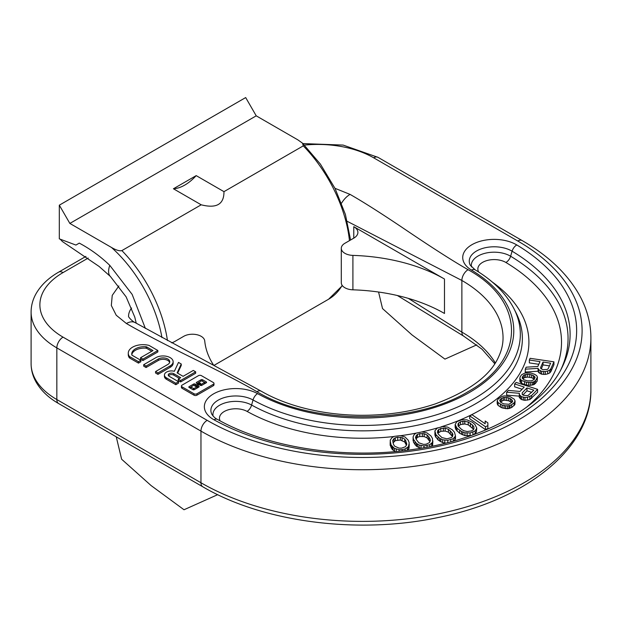 <?xml version="1.0" encoding="UTF-8"?>
<svg xmlns="http://www.w3.org/2000/svg" width="622" height="622" viewBox="0 0 622 622"><rect width="100%" height="100%" fill="white"/><g stroke="black" fill="none" stroke-linecap="round" stroke-linejoin="round"><path stroke-width="0.93" d="M196.194 175.622L173.421 188.769A38.657 22.322 120 0 0 196.194 175.622L223.967 191.654L303.279 145.867L302.486 143.153L297.829 139.849L256.225 115.832L69.858 223.43L59.315 205.174L59.315 238.856L75.923 245.06L79.282 243.116C90.252 248.955 100.414 256.365 109.76 265.337L132.152 294.408L145.392 328.447M69.858 223.43L111.462 247.447C116.112 250.168 119.58 251.218 121.881 250.596L201.194 204.801L173.421 188.769M109.76 265.337A35.143 13.023 133.6 0 0 110.366 276.44L99.092 266.441L62.402 241.538L60.233 239.198M76.203 244.897L79.282 243.116M256.225 115.832L245.682 97.568L59.315 205.174M223.967 191.654C224.083 204.327 216.495 208.704 201.194 204.801M213.533 365.028A140.564 81.155 0 0 1 204.731 340.934A12.3 7.099 0 0 0 196.84 334.698A12.3 7.099 0 0 0 183.754 336.308L174.868 341.439A14.057 8.117 180 0 1 171.649 342.831M347.301 221.362L461.874 280.468A140.564 81.155 180 0 1 503.042 337.855L503.042 337.855C503.058 343.966 501.674 350.077 498.898 356.196C490.991 375.035 469.859 390.911 435.501 403.818C412.425 411.585 387.436 415.41 360.535 415.294C337.419 415.061 315.688 411.865 295.333 405.715C282.629 401.828 271.27 396.999 261.256 391.215A8.786 5.069 119.9 0 0 256.87 391.658C244.057 384.178 225.016 374.172 199.74 361.631C166.214 345.179 141.769 332.467 126.406 323.51L116.228 315.237L111.322 305.495L112.24 295.357L118.88 285.957M408.327 298.373L461.874 332.117L461.874 280.468A8.786 5.077 -60 0 1 468.086 269.707C525.963 301.445 525.979 359.913 468.094 391.65C413.109 425.075 311.855 425.083 256.87 391.658M444.481 279.037L353.778 226.672A14.057 8.117 0 0 1 357.899 232.41A14.057 8.117 0 0 1 353.778 238.148L344.891 243.28A12.3 7.099 180 0 0 341.291 248.302A12.3 7.099 180 0 0 352.907 255.393A140.564 81.155 180 0 1 444.481 279.037L444.481 313.465A140.564 81.155 180 0 0 352.907 289.821A12.3 7.099 180 0 1 341.291 282.73L341.291 248.302M341.54 203.192A17.572 10.162 -60 0 1 350.054 194.391C362.999 201.785 380.33 212.778 402.053 227.364C430.548 246.724 452.559 260.836 468.086 269.707M181.437 385.99L181.437 387.428A2.107 1.221 0 0 0 182.052 388.291L193.978 395.172A2.107 1.221 0 0 0 196.964 395.172L213.362 385.702A2.107 1.221 0 0 0 213.984 384.847L213.984 383.409A2.107 1.221 0 0 0 213.362 382.546L201.435 375.665A2.107 1.221 0 0 0 198.457 375.665L182.052 385.135A2.107 1.221 0 0 0 181.437 385.99A2.107 1.221 0 0 0 182.052 386.853L193.978 393.742A2.107 1.221 0 0 0 196.964 393.742L213.362 384.272A2.107 1.221 0 0 0 213.984 383.409M178.25 379.125L178.25 380.555L180.637 381.931L195.666 373.254L195.666 371.816L193.286 370.44L183.093 376.326L177.13 372.881L181.251 364.01L178.498 362.416L174.378 371.287A7.044 4.066 0 0 0 164.433 374.996A7.044 4.066 0 0 0 166.494 377.873L175.839 383.269L178.545 381.706L169.207 376.31A3.219 1.858 180 0 1 168.259 374.996A3.219 1.858 180 0 1 170.249 373.278A3.219 1.858 180 0 1 173.756 373.682L180.714 377.702L178.25 379.125L180.637 380.501L195.666 371.816M177.659 373.184L181.251 365.441L181.251 364.01M164.433 374.996L164.433 376.427A7.044 4.066 0 0 0 166.494 379.303L175.839 384.699L178.545 383.136L178.545 381.706M179.47 378.417L173.756 375.12A3.219 1.858 0 0 0 168.515 375.711M155.562 371.559L155.562 372.998L157.949 374.374L170.179 367.314A10.084 5.823 0 0 0 173.134 363.194L173.134 361.763A10.084 5.823 0 0 0 166.906 356.383A10.084 5.823 0 0 0 155.912 357.642L143.69 364.702L146.077 366.078L158.299 359.018A6.71 3.872 180 0 1 165.615 358.179A6.71 3.872 180 0 1 169.759 361.763A6.71 3.872 180 0 1 167.792 364.5L155.562 371.559L157.949 372.936L170.179 365.876A10.084 5.823 0 0 0 173.134 361.763M143.69 364.702L143.69 366.14L146.077 367.516L158.299 360.457L158.299 359.018M169.643 362.478A6.71 3.872 0 0 0 165.024 359.493A6.71 3.872 0 0 0 158.299 360.457M128.272 353.187L128.272 354.626A14.757 8.521 0 0 0 129.22 357.634A2.107 1.221 0 0 0 129.703 358.062L138.473 363.124L140.852 361.747L140.852 360.309L132.159 355.294A1.057 0.606 180 0 1 131.864 354.944A12.65 7.301 180 0 1 131.747 353.98A12.65 7.301 180 0 1 146.061 346.742A1.057 0.606 180 0 1 146.675 346.913L152.981 350.559L140.556 357.728L142.943 359.104L157.848 350.497L149.311 345.568A2.107 1.221 0 0 0 148.619 345.303A14.757 8.521 0 0 0 128.272 353.187A14.757 8.521 0 0 0 129.22 356.196A2.107 1.221 0 0 0 129.703 356.624L138.473 361.693L140.852 360.309M151.737 351.274L146.675 348.351A1.057 0.606 0 0 0 146.061 348.172A12.65 7.301 0 0 0 131.81 354.695M140.556 357.728L140.556 359.166L142.943 360.542L157.848 351.935L157.848 350.497M189.632 387.786L190.798 387.109M195.285 385.601L196.28 386.169M196.529 386.169L197.524 385.601M197.088 383.479L198.255 382.81M204.615 382.375L205.789 383.051M197.524 385.453L198.83 386.208A1.057 0.606 180 0 1 199.133 386.635A1.057 0.606 180 0 1 198.83 387.071L194.352 389.652A1.057 0.606 180 0 1 192.867 389.652L189.135 387.498A1.057 0.606 180 0 1 188.831 387.071A1.057 0.606 180 0 1 189.135 386.635L193.613 384.054A1.057 0.606 180 0 1 195.098 384.054L196.404 384.808L197.897 383.945L196.591 383.199A1.057 0.606 180 0 1 196.28 382.763A1.057 0.606 180 0 1 196.591 382.336L201.062 379.754A1.057 0.606 180 0 1 202.554 379.754L206.279 381.9A1.057 0.606 180 0 1 206.59 382.336A1.057 0.606 180 0 1 206.279 382.763L201.808 385.345A1.057 0.606 180 0 1 200.315 385.345L199.017 384.59L197.524 385.453L197.524 386.892L198.332 387.358M190.923 388.33L190.798 387.071L193.909 388.618L197.158 386.635L196.404 386.099L195.362 386.355L194.717 385.889L195.285 385.453L194.056 385.088L190.798 387.071M204.615 382.336L201.512 380.788L198.255 382.763L199.017 383.3L200.059 383.043L200.704 383.517L200.128 383.945L201.365 384.31L204.615 382.336L204.49 383.595M198.379 384.031L198.892 384.668M199.141 384.668L199.46 383.043M200.128 384.52L199.46 384.482M525.271 369.196L525.271 372.065L538.077 371.217L538.582 372.516L541.622 374.187L545.292 374.421L547.702 373.861L549.739 372.943L550.882 371.583L553.938 364.702L553.938 361.833L530.107 358.311L529.345 360.029L539.989 361.607L537.828 366.475L526.158 367.19L525.271 369.196L538.077 368.348L538.582 369.639L541.622 371.318L545.292 371.552L547.702 370.992L549.739 370.074L550.882 368.714L553.938 361.833M529.345 360.029L529.345 362.898L538.792 364.298M519.813 378.153L519.922 381.683L521.594 383.339L526.554 385.127L530.341 385.36L534.399 384.38L537.167 381.2L537.439 377.119L536.739 375.68L534.399 374.187L530.698 373.013L525.077 372.99L521.609 374.739L520.093 376.94L519.922 378.814L521.594 380.47L526.554 382.258L530.341 382.491L533.528 381.955L535.643 380.524L537.439 377.119M506.627 392.225L519.386 393.291L519.3 394.62L521.5 396.68L524.945 397.458L527.526 397.271L531.6 395.538L537.602 389.333L516.12 382.406L514.627 383.961L524.222 387.055L519.969 391.448L508.376 390.414L506.627 392.225L506.627 395.094L519.3 396.152M519.3 394.62L519.3 397.489L521.5 399.549L524.945 400.327L529.89 399.549L537.602 392.202L537.602 389.333M514.627 383.961L514.627 386.83L522.099 389.24M497.203 400.731L497.203 403.6L498.082 405.451L502.094 407.908L507.513 408.755L511.642 407.573L514.884 404.549L515.078 401.019L514.2 399.168L510.188 396.712L504.761 395.864L502.281 396.268L498.191 398.943L497.203 400.731L498.082 402.582L502.094 405.039L505.647 405.824L508.967 405.769L511.642 404.704L514.083 402.807L515.078 401.019M469.703 415.885L469.703 418.754L485.51 429.639L487.866 428.504L487.866 422.867L485.176 421.016L485.176 423.776L472.059 414.75L469.703 415.885L485.51 426.77L487.866 425.627L487.866 422.867M455.164 424.562L457.03 428.224L461.602 431.544L464.937 432.78L470.1 432.935L475.169 430.929L476.771 428.091L474.905 424.437L472.238 422.19L466.998 419.873L461.835 419.718L456.766 421.724L455.164 424.562L455.164 427.431L455.973 429.678L459.697 433.332L464.937 435.649L471.227 435.509M473.669 434.638L476.39 432.212L476.771 428.091M434.887 430.875L435.898 434.638L439.668 438.277L442.701 439.762L447.778 440.314L453.259 438.704L455.498 436.014L454.48 432.251L452.349 429.825L447.684 427.127L442.607 426.575L437.118 428.185L434.887 430.875L435.175 436.03L438.028 439.933L442.701 442.631L445.795 443.089M453.943 440.936L455.498 438.883L455.498 436.014M413.07 436.916L413.482 439.396L416.39 443.292L419.057 444.994L423.963 445.92L429.771 444.746L432.601 442.25L432.453 438.44L430.898 435.874L426.886 432.842L421.973 431.917L416.172 433.091L414.275 434.436L413.07 436.916L413.482 442.265L416.39 446.161L420.604 448.306M431.668 443.4L431.668 446.269L432.601 445.119L432.873 440.912M390.149 440.866L391.145 445.064L394.426 448.376L399.083 449.667L402.201 449.605L405.101 448.944L408.475 446.689L409.206 442.903L408.25 440.236L404.961 436.924L400.311 435.633L394.286 436.356L392.101 437.546L390.336 439.917L390.181 445.274L392.179 449.356L395.227 451.556M407.783 450.188L409.051 448.26L409.237 444.442M541.257 368.924L543.029 364.927L549.444 365.876M522.923 378.977L524.424 377.624L527.611 377.08L531.693 377.702L534.337 379.163M522.939 394.962L526.958 390.81L531.701 392.334M500.485 399.184L500.485 402.045L503.346 400.335L504.8 400.218L508.656 400.77L511.712 402.45L508.928 404.284L503.618 403.849L500.562 402.17L499.684 400.319L500.485 399.184L503.346 397.466L506.673 397.419L510.343 398.624L512.365 400.591L512.598 401.431L511.789 402.558M458.297 426.233L460.49 424.585L464.758 423.994L468.226 424.818L473.637 429.297M437.865 430.338L440.811 428.457L445.181 428.193L448.423 429.281L451.961 432.648L452.925 434.397L452.513 436.551L451.619 437.491L447.047 438.829L441.954 437.608L438.417 434.242L437.453 432.492L437.865 430.338L437.865 433.207L440.811 431.326L445.181 431.069L448.423 432.15L452.521 436.535M416.032 439.054L417.525 437.289L419.764 436.512L424.157 436.582L427.127 437.904L429.903 441.651M392.995 442.942L395.32 440.648L400.343 440.042L404.704 441.985L406.391 445.228M550.882 371.583L550.882 368.714M549.739 372.943L549.739 370.074M547.702 373.861L547.702 370.992M545.292 374.421L545.292 371.552M543.644 374.483L543.644 371.614M541.622 374.187L541.622 371.318M540.223 373.674L540.223 370.805M538.582 372.516L538.582 369.639M538.077 371.217L538.077 368.348M540.611 367.501L543.029 362.051L550.633 363.178L548.215 368.628L547.329 369.414L542.889 369.67L540.736 368.434L540.611 367.501M523.172 375.735L525.777 374.428L529.75 374.39L533.443 375.556L535.114 377.22L534.08 379.529L531.476 380.843L527.51 380.882L523.81 379.708L522.138 378.052L523.172 375.735L523.172 378.611M522.208 392.847L526.958 387.934L533.816 390.149L527.86 395.685L523.452 395.281L522.332 394.581L522.208 392.847L522.208 394.34M472.495 425.02L473.847 426.684L473.941 428.846L473.264 429.849L471.445 430.937L467.176 431.528L463.709 430.704L461.508 429.374L458.08 425.969L457.994 423.807L460.49 421.716L462.892 421.133L468.226 421.949L472.495 425.02L472.495 427.889M429.864 438.642L430.416 440.454L429.522 442.553L426.171 444.194L423.582 444.396L418.808 442.802L416.079 439.194L415.519 437.383L416.421 435.283L417.525 434.42L419.764 433.643L424.157 433.713L427.127 435.035L428.651 436.644L429.864 438.642L429.864 441.511M406.594 442.903L406.726 444.738L405.357 446.759L401.664 448.128L399.052 448.128L394.682 446.184L393.547 444.473L392.661 440.563L394.029 438.549L395.32 437.779L397.722 437.18L402.061 437.585L404.704 439.116L405.847 440.835L406.594 444.94M543.029 364.927L543.029 362.051M537.167 381.2L537.167 378.332M535.643 383.393L535.643 380.524M534.399 384.38L534.399 381.511M533.528 384.824L533.528 381.955M532.175 385.142L532.175 382.273M530.341 385.36L530.341 382.491M528.692 385.298L528.692 382.429M526.554 385.127L526.554 382.258M524.61 384.676L524.61 381.807M521.594 383.339L521.594 380.47M520.513 382.452L520.513 379.583M519.922 381.683L519.922 378.814M524.424 377.624L524.424 374.755M522.418 378.409L522.418 376.839M534.523 378.891L534.523 376.442M533.443 378.433L533.443 375.556M531.693 377.702L531.693 374.833M529.75 377.259L529.75 374.39M527.611 377.08L527.611 374.211M525.777 377.297L525.777 374.428M531.6 398.407L531.6 395.538M529.89 399.549L529.89 396.68M527.526 400.14L527.526 397.271M524.945 400.327L524.945 397.458M523.327 400.14L523.327 397.271M521.5 399.549L521.5 396.68M520.373 398.85L520.373 395.981M526.958 390.81L526.958 387.934M514.884 404.549L514.884 401.672M514.083 405.676L514.083 402.807M511.642 407.573L511.642 404.704M510.001 408.343L510.001 405.474M508.967 408.638L508.967 405.769M507.513 408.755L507.513 405.886M505.647 408.693L505.647 405.824M504.077 408.39L504.077 405.521M502.094 407.908L502.094 405.039M500.407 407.185L500.407 404.316M498.082 405.451L498.082 402.582M497.429 404.432L497.429 401.563M501.705 401.104L501.705 398.236M503.346 400.335L503.346 397.466M512.365 401.758L512.365 400.591M511.712 402.45L511.712 399.581M510.343 401.493L510.343 398.624M508.656 400.77L508.656 397.901M506.673 400.288L506.673 397.419M504.8 400.218L504.8 397.349M485.51 429.639L485.51 426.77M487.866 428.504L487.866 425.627M476.39 432.212L476.39 429.343M475.169 433.798L475.169 430.929M472.93 434.902L472.93 432.181M470.1 435.804L470.1 432.935M467.099 435.898L467.099 433.029M464.937 435.649L464.937 432.78M462.908 434.988L462.908 432.119M461.602 434.413L461.602 431.544M459.697 433.332L459.697 430.463M457.03 431.093L457.03 428.224M455.973 429.678L455.973 426.809M455.506 428.76L455.506 425.891M473.847 428.978L473.847 426.684M470.419 426.148L470.419 423.279M468.226 424.818L468.226 421.949M464.758 423.994L464.758 421.125M462.892 424.002L462.892 421.133M460.49 424.585L460.49 421.716M458.671 425.673L458.671 422.804M454.837 440.096L454.837 437.227M453.259 441.122L453.259 438.704M450.756 441.807L450.756 439.777M447.778 442.584L447.778 440.314M444.777 443.043L444.777 440.174M442.701 442.631L442.701 439.762M440.835 441.822L440.835 438.953M439.668 441.146L439.668 438.277M438.028 439.933L438.028 437.064M435.898 437.507L435.898 434.638M435.175 436.03L435.175 433.161M434.918 435.089L434.918 432.22M451.961 435.517L451.961 432.648M450.305 433.627L450.305 430.758M448.423 432.15L448.423 429.281M445.181 431.069L445.181 428.193M443.331 430.929L443.331 428.06M440.811 431.326L440.811 428.457M438.759 432.267L438.759 429.398M432.601 445.119L432.601 442.25M429.771 446.65L429.771 444.746M427.042 447.171L427.042 445.616M423.963 447.723L423.963 445.92M421.024 448.237L421.024 445.554M419.057 447.863L419.057 444.994M417.393 446.915L417.393 444.046M416.39 446.161L416.39 443.292M415.045 444.831L415.045 441.962M413.482 442.265L413.482 439.396M413.101 440.741L413.101 437.872M428.651 439.513L428.651 436.644M427.127 437.904L427.127 435.035M424.157 436.582L424.157 433.713M422.361 436.31L422.361 433.441M419.764 436.512L419.764 433.643M417.525 437.289L417.525 434.42M416.421 438.152L416.421 435.283M409.051 448.26L409.051 445.391M408.475 449.558L408.475 446.689M407.293 450.25L407.293 447.762M405.101 450.515L405.101 448.944M402.201 450.849L402.201 449.605M399.083 451.183L399.083 449.667M396.253 451.463L396.253 449.084M394.426 451.245L394.426 448.376M392.995 450.18L392.995 447.311M392.179 449.356L392.179 446.487M391.145 447.933L391.145 445.064M390.181 445.274L390.181 442.405M405.847 443.704L405.847 440.835M404.704 441.985L404.704 439.116M402.061 440.454L402.061 437.585M400.343 440.042L400.343 437.173M397.722 440.049L397.722 437.18M395.32 440.648L395.32 437.779M394.029 441.418L394.029 438.549M197.897 385.236L197.897 383.945M196.404 386.099L196.404 384.808M195.285 386.316L195.285 385.453M200.128 385.236L200.128 383.945M199.017 384.59L199.017 383.3M180.637 381.931L180.637 380.501M175.839 384.699L175.839 383.269M157.949 374.374L157.949 372.936M146.077 367.516L146.077 366.078M142.943 360.542L142.943 359.104M138.473 363.124L138.473 361.693M476.763 344.852L444.932 359.112L412.005 334.916L382.53 308.582L378.573 292.037M217.7 494.661L184.019 509.752L151.084 485.557L121.617 459.215L116.26 436.831M161.961 337.606A100.158 57.823 -120 0 0 111.462 247.447M110.366 276.44A35.143 13.023 133.6 0 0 110.374 276.44L126.126 296.857L134.772 317.103L136.241 323.246M121.881 250.596A103.672 59.852 60 0 1 167.458 340.576M214.108 365.324L328.579 299.236A103.672 59.852 -120 0 0 342.186 285.389M349.455 240.644A103.672 59.852 -120 0 0 303.279 145.867M397.404 295.528L463.693 336.137A8.786 5.069 120 0 1 461.874 332.117A140.564 81.155 180 0 1 495.26 362.867M353.778 238.148L353.778 226.672M126.406 323.51A17.572 10.146 120 0 1 135.192 322.639L135.192 322.639C132.159 321.356 128.249 316.87 128.544 316.373L128.544 316.334A35.143 20.293 180 0 1 131.607 308.046M334.986 188.31L350.054 194.391M88.223 258.044L63.047 272.576A79.072 45.647 0 0 0 63.047 337.14L207.173 420.348A219.636 126.81 0 0 0 517.784 420.348A219.636 126.81 0 0 0 517.784 241.017L373.659 157.809A79.072 45.647 0 0 0 304.43 145.089M213.984 419.78A31.427 18.147 180 0 1 213.128 394.123A31.427 18.147 180 0 1 257.562 393.633A151.309 87.36 0 0 0 469.47 392.459A151.309 87.36 0 0 0 471.507 270.111A31.427 18.147 180 0 1 472.362 244.454A31.427 18.147 180 0 1 516.796 244.951A214.162 123.646 180 0 1 513.912 418.116A214.162 123.646 180 0 1 213.984 419.78A7.029 3.981 -60.9 0 1 217.397 419.376C215.453 418.505 213.618 416.833 211.877 414.353L211.877 414.353A24.888 14.368 180 0 1 222.886 398.041A24.888 14.368 180 0 1 253.03 399.977A157.848 91.131 0 0 0 444.194 412.285A157.848 91.131 0 0 0 514.021 308.807L514.021 308.807C506.207 293.693 493.246 280.693 475.122 269.824L470.255 265.174A24.888 14.368 180 0 1 481.677 248.722A24.888 14.368 180 0 1 512.093 251.195A207.631 119.875 180 0 1 561.814 367.851C543.449 405.941 485.798 438.914 415.931 449.045C346.641 459.985 268.206 448.143 217.397 419.376M63.047 272.576A8.786 5.069 60 0 0 58.655 272.141C48.353 278.05 40.757 285.358 35.843 294.074C32.717 299.781 31.139 305.767 31.1 312.034A87.858 50.724 0 0 0 56.835 347.9A8.786 5.069 -60 0 1 63.047 337.14M207.173 420.348A8.786 5.069 -60 0 0 200.96 431.108L200.96 482.758L56.835 399.549A8.786 5.069 120 0 0 58.655 403.569C48.353 397.66 40.757 390.352 35.843 381.644C32.717 375.937 31.139 369.95 31.1 363.683A87.858 50.724 0 0 0 56.835 399.549L56.835 347.9L200.96 431.108A228.422 131.88 0 0 0 449.893 459.697A228.422 131.88 0 0 0 590.9 337.855L590.9 389.504A228.422 131.88 0 0 1 449.893 511.346A228.422 131.88 0 0 1 200.96 482.758A8.786 5.069 120 0 0 202.78 486.777C263.028 522.255 357.93 534.516 437.888 517.574C526.298 500.127 591.67 448.143 590.9 389.504M302.922 143.581L343.134 145.081L378.052 157.374L522.177 240.582A8.786 5.069 120 0 0 517.784 241.017M378.052 157.374A8.786 5.069 120 0 0 373.659 157.809M257.562 393.633A7.029 3.981 119.1 0 0 253.03 399.977L251.607 405.054A159.893 92.313 0 0 0 445.251 417.517A159.893 92.313 0 0 0 515.988 312.703L514.021 308.807M471.507 270.111A7.029 4.136 -59 0 1 475.122 269.824M516.796 244.951A7.029 4.136 121 0 0 512.093 251.195L510.615 256.233A205.579 118.693 180 0 1 560.811 369.779M213.082 416.071A22.843 13.186 180 0 1 225.63 402.737A22.843 13.186 180 0 1 251.607 405.054A7.029 3.981 119.1 0 1 247.074 411.399A166.432 96.091 0 0 0 394.014 436.504M471.46 266.9A22.843 13.186 180 0 1 484.406 253.449A22.843 13.186 180 0 1 510.615 256.233A7.029 4.136 121 0 1 505.904 262.476A199.048 114.922 180 0 1 526.095 407.604M478.722 272.055A16.304 9.416 180 0 1 485.658 260.968A16.304 9.416 180 0 1 505.904 262.476M220.141 420.876A16.304 9.416 180 0 1 227.287 410.139A16.304 9.416 180 0 1 247.074 411.399M400.591 435.695A166.432 96.091 0 0 0 416.134 433.114M421.84 431.925A166.432 96.091 0 0 0 438.168 427.734M441.122 426.847A166.432 96.091 0 0 0 492.056 281.859M196.964 395.172L196.964 393.742M193.978 395.172L193.978 393.742M182.052 388.291L182.052 386.853M213.362 385.702L213.362 384.272M198.83 387.071L198.83 386.208M206.279 382.763L206.279 381.9M202.554 381.045L202.554 379.754M201.062 381.045L201.062 379.754M196.591 383.199L196.591 382.336M195.098 385.345L195.098 384.054M193.613 385.345L193.613 384.054M189.135 387.498L189.135 386.635M193.909 389.807L193.909 388.618M193.31 389.807L193.31 388.618M190.923 388.532L190.923 387.242M197.042 388.105L197.042 386.814M201.365 385.5L201.365 384.31M200.766 385.5L200.766 384.31M200.059 384.482L200.059 383.043M198.379 384.373L198.379 382.934M204.49 383.797L204.49 382.507M173.756 375.12L173.756 373.682M166.494 379.303L166.494 377.873M170.179 367.314L170.179 365.876M146.675 348.351L146.675 346.913M146.061 348.172L146.061 346.742M129.703 358.062L129.703 356.624M129.22 357.634L129.22 356.196M352.907 289.821L352.907 255.393M302.486 143.153L320.416 164.138L335.087 188.513L345.404 214.45L350.567 240.006M342.364 285.638L328.579 299.236M135.192 322.639L261.256 391.215M31.1 363.683L31.1 312.034M522.177 240.582C549.56 256.419 569.114 275.468 580.839 297.736C587.502 310.697 590.861 324.07 590.9 337.855M58.655 272.141L85.929 256.396M58.655 403.569L202.78 486.777M197.158 388.027L197.158 386.635M198.255 384.202L198.255 382.763M463.693 336.137L481.972 349.175L494.739 363.683"/></g></svg>
